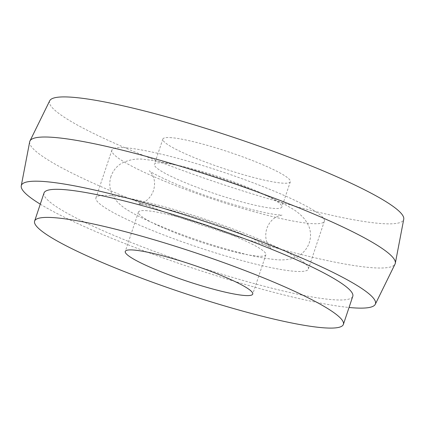 <?xml version="1.0" encoding="UTF-8"?>
<svg xmlns="http://www.w3.org/2000/svg" width="425" height="425" viewBox="0 0 425 425"><rect width="100%" height="100%" fill="white"/><g stroke="black" fill="none" stroke-linecap="round" stroke-linejoin="round"><path stroke-width="0.32" stroke-dasharray="2.12 1.59" d="M163.322 162.998A67.208 8.654 -161.5 0 0 154.403 164.337A67.208 8.654 -161.5 0 0 199.893 188.413A67.208 8.654 -161.5 0 0 272.956 208.335A67.208 8.654 -161.5 0 0 281.876 206.991A67.208 8.654 -161.5 0 0 236.385 182.92A67.208 8.654 -161.5 0 0 163.322 162.998M171.785 137.716A67.208 8.654 -161.5 0 0 162.86 139.055A67.208 8.654 -161.5 0 0 208.356 163.131A67.208 8.654 -161.5 0 0 281.414 183.053A67.208 8.654 -161.5 0 0 290.333 181.709A67.208 8.654 -161.5 0 0 244.843 157.638A67.208 8.654 -161.5 0 0 171.785 137.716M110.803 195.638A112.014 14.429 -161.5 0 0 95.933 197.875A112.014 14.429 -161.5 0 0 171.753 237.995A112.014 14.429 -161.5 0 0 293.521 271.203A112.014 14.429 -161.5 0 0 308.391 268.961A112.014 14.429 -161.5 0 0 232.571 228.841A112.014 14.429 -161.5 0 0 110.803 195.638M126.777 147.884A112.014 14.429 -161.5 0 0 111.913 150.121A112.014 14.429 -161.5 0 0 187.733 190.241A112.014 14.429 -161.5 0 0 309.501 223.444A112.014 14.429 -161.5 0 0 324.365 221.207A112.014 14.429 -161.5 0 0 248.545 181.087A112.014 14.429 -161.5 0 0 126.777 147.884M147.342 210.752A67.208 8.654 -161.5 0 0 138.423 212.096A67.208 8.654 -161.5 0 0 183.919 236.167A67.208 8.654 -161.5 0 0 256.976 256.089A67.208 8.654 -161.5 0 0 265.896 254.745A67.208 8.654 -161.5 0 0 220.405 230.674A67.208 8.654 -161.5 0 0 147.342 210.752M49.714 100.757A186.692 24.044 -161.5 0 0 174.452 167.466A186.692 24.044 -161.5 0 0 378.866 223.353A186.692 24.044 -161.5 0 0 403.75 219.215M29.681 141.801A192.668 24.815 -161.5 0 0 161.718 210.954A192.668 24.815 -161.5 0 0 369.638 267.5A192.668 24.815 -161.5 0 0 395.048 264.053M44.019 192.998A162.796 20.968 -161.5 0 0 154.211 251.308A162.796 20.968 -161.5 0 0 331.176 299.567A162.796 20.968 -161.5 0 0 352.787 296.31M40.285 204.165A186.692 24.044 -161.5 0 0 190.772 267.458A186.692 24.044 -161.5 0 0 349.053 307.477M162.86 139.055L154.403 164.337M111.913 150.121L95.933 197.875M138.423 212.096L125.263 251.419M265.896 254.745L252.737 294.073M324.365 221.207L308.391 268.961M290.333 181.709L281.876 206.991M141.18 204.154L138.316 204.021L143.135 202.544C147.868 200.281 151.321 196.292 153.494 190.586C155.215 184.593 154.817 179.254 152.304 174.579L149.462 170.722C148.357 171.572 180.79 187.866 214.232 198.438C240.794 207.442 268.627 214.189 279.119 214.933L281.982 215.061L277.169 216.538C272.436 218.801 268.977 222.79 266.804 228.496C265.094 234.451 265.476 239.758 267.957 244.433L270.842 248.365C270.151 247.483 265.317 244.805 256.344 240.322C242.999 234.026 226.546 227.566 206.98 220.952C181.565 212.319 154.004 205.286 141.18 204.154M111.005 176.37C109.183 182.139 109.395 187.776 111.647 193.29L115.09 199.277C119.218 204.271 124.222 208.367 130.098 211.565C136.483 215.326 144.415 219.273 153.898 223.407L172.847 231.173C193.949 239.275 214.954 246.123 235.875 251.727C250.139 255.643 263.24 258.257 275.177 259.563C280.872 260.265 286.53 259.935 292.15 258.581L298.547 255.877C303.684 252.827 307.27 248.439 309.294 242.718C311.116 236.948 310.903 231.306 308.656 225.797L305.208 219.805C301.081 214.811 296.082 210.715 290.201 207.522C283.82 203.761 275.883 199.814 266.401 195.681L247.456 187.908C226.35 179.812 205.344 172.959 184.429 167.354C170.159 163.439 157.059 160.831 145.122 159.518C137.323 158.217 129.513 159.455 121.699 163.242C116.588 166.292 113.023 170.664 111.005 176.37"/><path stroke-width="0.64" d="M134.183 250.081A67.208 8.654 -161.5 0 0 125.263 251.419A67.208 8.654 -161.5 0 0 170.76 275.496A67.208 8.654 -161.5 0 0 243.817 295.418A67.208 8.654 -161.5 0 0 252.737 294.073A67.208 8.654 -161.5 0 0 207.246 270.002A67.208 8.654 -161.5 0 0 134.183 250.081M349.053 307.477A186.692 24.044 -161.5 0 0 350.668 307.626A186.692 24.044 -161.5 0 0 375.286 304.279L395.048 264.053A192.668 24.815 -161.5 0 0 395.319 263.234L403.75 219.215A186.692 24.044 -161.5 0 0 275.804 152.208A186.692 24.044 -161.5 0 0 74.332 97.415A186.692 24.044 -161.5 0 0 49.714 100.757L29.952 140.988A192.668 24.815 -161.5 0 0 29.681 141.801L21.25 185.821A186.692 24.044 -161.5 0 0 40.285 204.165M395.319 263.234A192.668 24.815 -161.5 0 0 263.282 194.082A192.668 24.815 -161.5 0 0 55.362 137.535A192.668 24.815 -161.5 0 0 29.952 140.988M375.286 304.279A186.692 24.044 -161.5 0 0 250.548 237.575A186.692 24.044 -161.5 0 0 46.134 181.688A186.692 24.044 -161.5 0 0 21.25 185.821M343.384 324.402L352.787 296.31A162.796 20.968 -161.5 0 0 242.595 238.005A162.796 20.968 -161.5 0 0 65.625 189.747A162.796 20.968 -161.5 0 0 44.019 192.998L34.616 221.09A162.796 20.968 -161.5 0 0 144.808 279.4A162.796 20.968 -161.5 0 0 321.778 327.654A162.796 20.968 -161.5 0 0 343.384 324.402A162.796 20.968 -161.5 0 0 233.192 266.092A162.796 20.968 -161.5 0 0 56.222 217.839A162.796 20.968 -161.5 0 0 34.616 221.09"/></g></svg>
